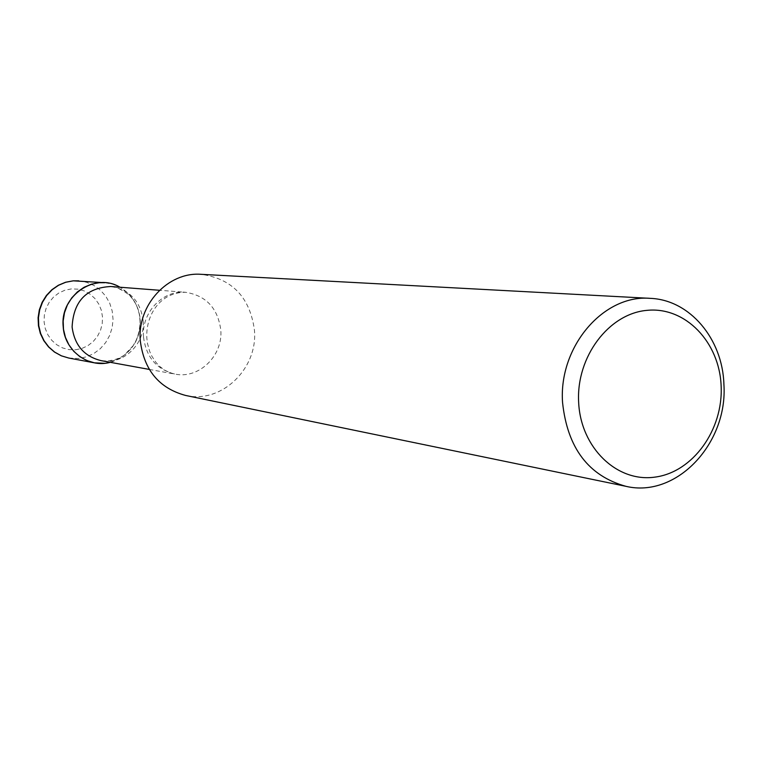 <?xml version="1.0" encoding="UTF-8"?>
<svg xmlns="http://www.w3.org/2000/svg" width="762" height="762" viewBox="0 0 762 762"><rect width="100%" height="100%" fill="white"/><g stroke="black" fill="none" stroke-linecap="round" stroke-linejoin="round"><path stroke-width="0.57" stroke-dasharray="3.81 2.86" d="M104.661 363.293L112.738 361.598L120.301 358.159L127.006 353.13L132.559 346.758L136.722 339.319L139.303 331.146L140.189 322.621L139.341 314.106L136.789 305.981L132.664 298.628L127.121 292.36L120.425 287.484L112.852 284.207L104.765 282.702M185.576 395.44C221.409 403.936 257.966 368.808 254.451 330.298C250.041 297.418 232.296 278.768 201.225 274.33M110.261 362.312C130.035 355.568 139.979 341.376 140.094 319.716C138.713 305.257 131.997 294.427 119.967 287.226M68.723 358.035L78.657 358.483L86.477 356.854L93.802 353.549L100.289 348.71L105.67 342.567L109.699 335.404L112.195 327.527L113.043 319.307L112.214 311.096L109.747 303.266L105.737 296.18L100.365 290.141L93.869 285.426L86.535 282.273L78.705 280.816M75.562 349.787L81.991 348.425L87.973 345.615L93.221 341.509L97.479 336.299L100.536 330.251L102.232 323.669L102.499 316.878L101.317 310.201L98.746 303.981L94.907 298.513L89.983 294.084L84.23 290.913L77.915 289.16L71.361 288.922L64.894 290.217L58.845 292.979L53.521 297.075L49.197 302.304L46.091 308.4L44.358 315.058L44.091 321.935L45.31 328.679L47.949 334.947L51.864 340.414L56.855 344.824L62.674 347.948L69.018 349.625L75.562 349.787M143.151 320.726C140.418 300.952 129.597 289.541 110.681 286.512C112.881 285.379 118.815 288.007 128.483 294.38C135.569 301.219 139.484 309.763 140.227 320.011C140.637 329.136 138.503 337.442 133.836 344.938L124.397 355.025C117.719 359.645 109.957 361.521 101.098 360.645C123.168 365.341 145.371 344.062 143.151 320.726M143.523 337.023C146.104 357.13 156.591 369.484 175.012 374.104C198.996 379.209 223.142 355.683 220.78 329.975C217.865 308.172 206.131 295.608 185.576 292.284C162.858 289.836 141.284 312.582 143.523 337.023M149.276 369.418L175.012 374.104L169.764 372.637L164.735 370.161L160.03 366.684L156.105 362.598L151.933 356.33L149.733 351.53L147.504 343.576L146.818 337.937C145.685 315.087 160.23 292.094 185.576 292.284L159.506 290.274"/><path stroke-width="1.14" d="M78.705 280.816L73.304 280.826L65.742 282.254L58.588 285.255L52.149 289.722L46.711 295.475L42.501 302.247L39.7 309.782L38.443 317.725L38.767 325.765L40.662 333.527L44.053 340.709L48.778 346.977L54.645 352.092L61.389 355.825L68.723 358.035L61.303 355.806L54.483 352.063L48.558 346.939L43.786 340.652L40.357 333.48L38.443 325.717L38.1 317.697L39.357 309.763L42.167 302.247L46.396 295.475L51.873 289.731L58.35 285.264L65.57 282.254L73.209 280.826L104.765 282.702L99.193 282.721L91.383 284.197L83.991 287.322L77.343 291.96L71.723 297.923L67.37 304.962L64.475 312.782L63.16 321.031L63.494 329.365L65.446 337.433L68.942 344.872L73.819 351.387L79.877 356.683L86.839 360.55L94.412 362.836L104.661 363.293M650.272 298.352L201.225 274.33C168.107 271.558 137.046 305 140.294 340.785C143.989 370.018 159.087 388.239 185.576 395.44L625.983 486.337C676.532 498.358 728.053 443.313 723.9 384.181C722.567 338.861 689.81 299.809 650.272 298.352C603.59 294.199 558.508 346.7 562.556 402.507C567.414 448.008 588.55 475.945 625.983 486.337M578.644 402.25C580.634 447.723 616.982 482.603 654.882 477.126C692.829 472.307 723.319 429.816 721.138 386.02C719.519 342.167 685.39 306.476 647.109 310.344C608.8 313.534 576.091 356.835 578.644 402.25M119.967 287.226C95.04 271.929 59.903 295.847 63.189 326.469C64.265 350.482 88.335 368.56 110.261 362.312M159.506 290.274L110.681 286.512C86.325 287.817 73.466 301.314 72.104 326.984C74.505 345.196 84.172 356.416 101.098 360.645L149.276 369.418M68.723 358.035L94.412 362.836"/></g></svg>
